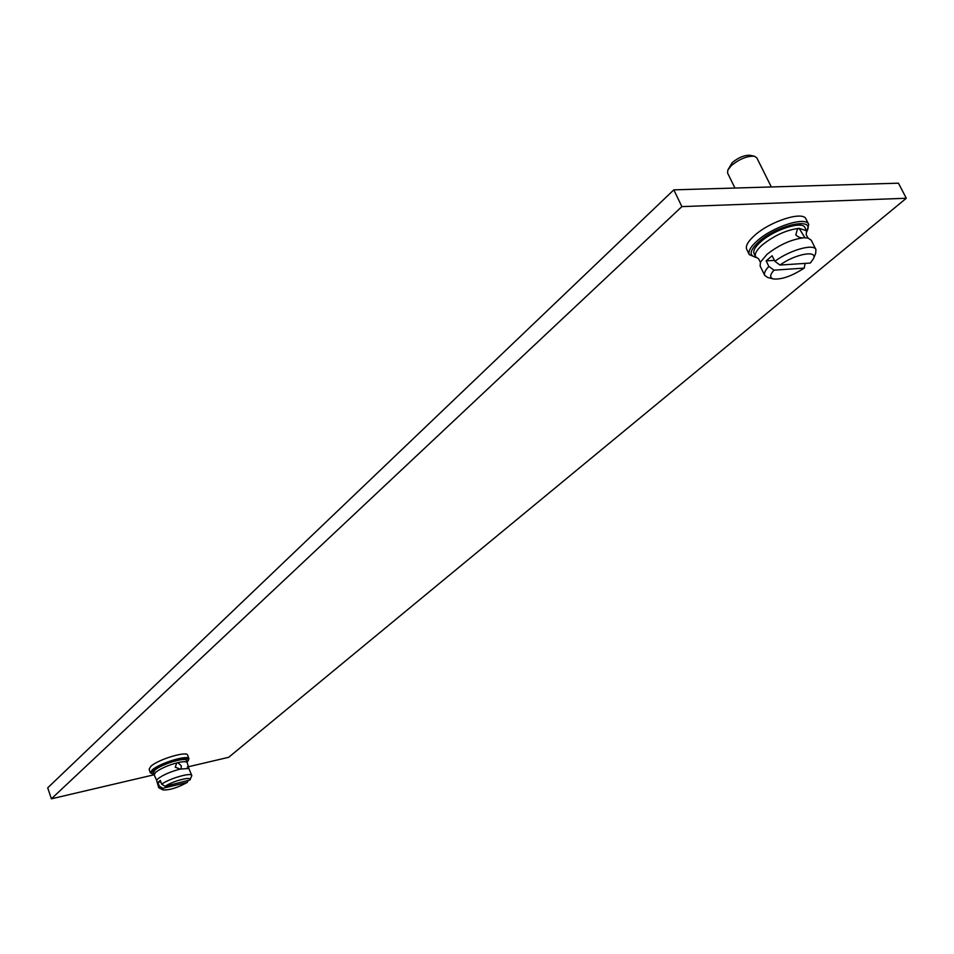 <?xml version="1.0" encoding="UTF-8"?>
<svg xmlns="http://www.w3.org/2000/svg" width="954" height="954" viewBox="0 0 954 954"><rect width="100%" height="100%" fill="white"/><g stroke="black" fill="none" stroke-linecap="round" stroke-linejoin="round"><path stroke-width="1.43" d="M187.27 767.004L228.662 757.309L906.3 198.253L898.441 183.18L673.822 189.858L47.7 787.837L51.373 798.82L154.143 774.755L155.669 772.287C160.88 768.352 168.286 765.12 177.885 762.628L181.272 765.812L181.177 768.65L180.187 769.091L175.262 767.219L176.585 763.331L177.885 762.628C183.466 761.387 186.579 761.423 187.234 762.699L186.471 760.565C186.173 756.677 161.131 764.237 154.906 770.128L153.403 772.645L154.154 774.791L156.599 780.277L157.947 778.762C163.17 774.839 170.587 771.619 180.187 769.091L188.844 768.483L187.234 762.699M673.822 189.858L681.871 206.613L51.373 798.82M906.3 198.253L681.871 206.613M808.646 224.321L806.035 219.11C803.387 210.619 770.057 221.197 754.435 235.578C747.984 241.41 745.396 245.977 746.684 249.292L746.755 249.435M187.282 761.817L188.964 758.847L187.652 755.198C187.306 750.619 158.066 759.42 150.839 766.324L149.098 769.27L150.386 772.943L153.964 774.219M806.822 231.834L808.718 224.44C806.094 216.009 772.74 226.611 757.082 240.957C750.607 246.764 748.008 251.319 749.284 254.611L756.236 257.604M806.75 231.452C815.956 216.558 777.427 224.679 758.788 241.791C749.641 250.401 748.699 255.577 755.962 257.33M188.964 758.847C188.63 754.304 159.378 763.128 152.127 770.009L150.386 772.943M187.02 762.091L187.163 761.948C195.296 754.125 161.953 762.377 153.367 770.403C151.03 772.525 151.126 773.789 153.654 774.195M795.815 234.887L797.413 229.139L799.13 228.316L804.794 237.57L803.852 237.761C800.835 238.166 798.164 237.212 795.815 234.887M813.524 258.534L815.682 253.323L815.944 249.602L811.234 240.181L807.955 238.023L803.852 237.761C791.367 239.347 779.06 244.892 766.933 254.408L760.374 262.243L758.585 258.808L755.532 256.65C754.447 253.836 756.701 249.936 762.282 244.951C774.362 235.399 786.645 229.854 799.13 228.316L806.535 230.796L804.973 227.684C802.719 220.469 774.183 229.532 760.732 241.803C755.163 246.8 752.921 250.711 754.018 253.537L755.532 256.65M805.104 263.399L804.246 268.098C791.772 276.135 781.469 279.749 773.348 278.938L767.684 277.483L764.714 275.396L760.123 266.011L760.481 262.028M815.944 249.602C813.905 243.282 789.518 250.186 774.875 261.301L772.144 255.755L766.145 260.895L774.409 260.37M764.714 275.396C763.82 273.238 765.191 270.244 768.852 266.428L766.145 260.895M808.11 238.059L806.202 234.863L806.535 230.796M734.962 188.045L727.58 173.02L727.83 170.039L731.241 165.698C739.433 159.008 747.149 155.848 754.364 156.217L756.796 157.815L771.321 186.96M754.364 156.217L750.059 155.299C744.49 155.013 738.551 157.446 732.243 162.597L727.83 170.039M773.348 278.938C769.604 277.745 769.818 274.824 773.992 270.161L804.246 268.098M773.992 270.161L768.852 266.428M780.014 265.057L810.304 263.054L813.404 258.796C818.174 249.733 795.028 253.967 780.014 265.057L774.875 261.301M188.021 780.813L187.246 782.435C177.361 787.837 169.263 790.329 162.955 789.9L158.71 787.706L156.599 780.277M189.965 779.943L191.837 775.554C191.587 772.12 169.669 778.357 161.631 784.188L160.296 780.396L157.935 782.423L160.773 781.755M191.837 775.554L188.844 768.483M158.71 787.706L159.27 786.203L157.935 782.423M162.955 789.9L162.788 788.29L187.246 782.435M162.788 788.29L159.27 786.203M165.149 786.287L189.929 780.002C192.696 775.888 172.936 780.861 165.149 786.287L161.631 784.188M746.684 249.292L749.284 254.611"/></g></svg>
